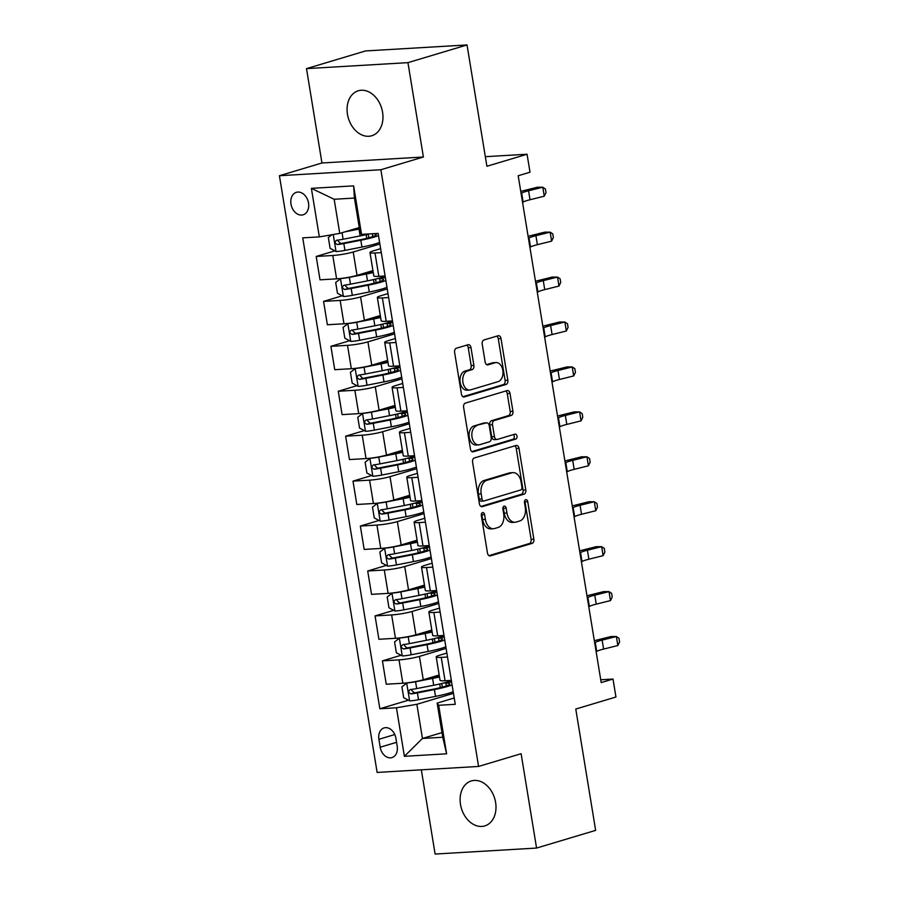 <?xml version="1.0" encoding="UTF-8"?>
<svg xmlns="http://www.w3.org/2000/svg" width="899" height="899" viewBox="0 0 899 899"><rect width="100%" height="100%" fill="white"/><g stroke="black" fill="none" stroke-linecap="round" stroke-linejoin="round"><path stroke-width="1.35" d="M482.549 512.599A2.517 1.674 86.6 0 0 481.336 515.565L487.472 553.054A3.596 2.382 86.6 0 0 490 555.953A3.596 2.382 86.6 0 0 490.371 555.885L532.118 543.378A3.596 2.382 86.6 0 0 533.86 539.153L527.724 501.664A2.517 1.674 86.6 0 0 525.949 499.642A2.517 1.674 86.6 0 0 525.701 499.687A2.517 1.674 86.6 0 0 524.477 502.642L525.274 507.486A11.518 7.63 86.6 0 1 519.701 521.004L516.217 522.049A11.518 7.63 86.6 0 1 515.048 522.252A11.518 7.63 86.6 0 1 506.946 512.981L506.148 508.126A2.517 1.674 86.6 0 0 504.384 506.092A2.517 1.674 86.6 0 0 504.125 506.148A2.517 1.674 86.6 0 0 502.901 509.104L503.698 513.947A11.518 7.63 86.6 0 1 498.125 527.466L494.652 528.511A11.518 7.63 86.6 0 1 493.472 528.713A11.518 7.63 86.6 0 1 485.381 519.442L484.583 514.588A2.517 1.674 86.6 0 0 482.808 512.554A2.517 1.674 86.6 0 0 482.549 512.599M347.475 114.297A23.475 17.362 -106.7 0 0 371.759 135.749A23.475 17.362 -106.7 0 0 382.569 112.229A23.475 17.362 -106.7 0 0 358.296 90.777A23.475 17.362 -106.7 0 0 347.475 114.297M460.502 804.459A23.475 17.362 -106.7 0 0 484.775 825.911A23.475 17.362 -106.7 0 0 495.596 802.391A23.475 17.362 -106.7 0 0 471.312 780.95A23.475 17.362 -106.7 0 0 460.502 804.459M290.984 204.073A11.732 8.687 -106.7 0 0 303.12 214.805A11.732 8.687 -106.7 0 0 308.526 203.039A11.732 8.687 -106.7 0 0 296.389 192.319A11.732 8.687 -106.7 0 0 290.984 204.073M470.975 347.565A3.596 2.382 86.6 0 0 468.446 344.665A3.596 2.382 86.6 0 0 468.087 344.733L456.366 348.239A3.596 2.382 86.6 0 0 454.624 352.464L461.445 394.099A3.596 2.382 86.6 0 0 463.974 396.998A3.596 2.382 86.6 0 0 464.345 396.931L506.092 384.424A3.596 2.382 86.6 0 0 507.834 380.198L501.013 338.563A3.596 2.382 86.6 0 0 498.484 335.664A3.596 2.382 86.6 0 0 498.125 335.732L483.965 339.968A3.596 2.382 86.6 0 0 482.224 344.193L485.145 362.016A3.596 2.382 86.6 0 0 487.674 364.915A3.596 2.382 86.6 0 0 488.045 364.848L495.057 362.747A9.631 6.383 86.6 0 1 496.034 362.567A9.631 6.383 86.6 0 1 502.912 371.062A9.631 6.383 86.6 0 1 498.147 381.626L470.66 389.851A9.631 6.383 86.6 0 1 469.683 390.031A9.631 6.383 86.6 0 1 462.816 381.536A9.631 6.383 86.6 0 1 467.57 370.972L472.155 369.601A3.596 2.382 86.6 0 0 473.897 365.387L470.975 347.565L468.233 347.722A3.596 2.382 86.6 0 0 466.761 345.126M421.328 769.825L435.116 854.05L536.568 848.06L595.644 830.373L575.776 709.053L615.95 697.017L613.006 679.048L601.195 682.588L518.195 175.743L530.005 172.215L527.061 154.235L485.325 156.696M407.944 62.649L306.503 68.627L321.954 162.989L423.395 156.999L407.944 62.649L467.031 44.95L486.898 166.27L527.061 154.235M423.395 156.999L380.861 169.742L478.583 766.442L377.131 772.432L279.42 175.721L380.861 169.742M536.568 848.06L521.117 753.71L478.583 766.442M474.335 457.973A3.596 2.382 86.6 0 0 472.593 462.198L479.414 503.833A3.596 2.382 86.6 0 0 481.943 506.721A3.596 2.382 86.6 0 0 482.313 506.665L524.061 494.158A3.596 2.382 86.6 0 0 525.803 489.933L518.981 448.298A3.596 2.382 86.6 0 0 516.453 445.398A3.596 2.382 86.6 0 0 516.093 445.466L474.335 457.973M470.424 448.961L463.614 407.326A3.596 2.382 86.6 0 1 465.356 403.1L507.103 390.604A3.596 2.382 86.6 0 1 507.474 390.537A3.596 2.382 86.6 0 1 510.003 393.436L512.924 411.248A3.596 2.382 86.6 0 1 511.183 415.473L494.248 420.541A3.596 2.382 86.6 0 0 492.506 424.766L494.439 436.588A3.596 2.382 86.6 0 0 496.967 439.487A3.596 2.382 86.6 0 0 497.338 439.42L514.97 434.138A2.517 1.674 86.6 0 1 515.217 434.093A2.517 1.674 86.6 0 1 517.015 436.318A2.517 1.674 86.6 0 1 515.779 439.083L473.324 451.792A3.596 2.382 86.6 0 1 472.964 451.86A3.596 2.382 86.6 0 1 470.424 448.961M306.503 68.627L365.578 50.94L467.031 44.95M397.201 746.204L395.908 738.293A11.372 8.417 -106.7 0 0 384.143 727.909A11.372 8.417 -106.7 0 0 378.906 739.304L380.198 747.204A11.372 8.417 -106.7 0 0 391.964 757.599A11.372 8.417 -106.7 0 0 397.201 746.204M441.982 732.606L422.451 738.45L442.746 737.247L437.15 703.108L438.667 705.288L455.254 704.31L378.142 233.414L361.555 234.392L360.038 232.212L354.442 198.061L334.158 199.263L339.755 233.403L359.274 227.559M438.667 705.288L446.612 753.811L404.393 756.306L396.448 707.783L416.866 704.299L453.456 693.343M408.427 700.197L379.85 708.76L396.448 707.783M379.85 708.76L302.738 237.864L319.336 236.887L311.38 188.352L353.61 185.868L361.555 234.392M321.954 162.989L279.42 175.721M613.006 679.048L600.734 679.779M416.866 704.299L422.451 738.45L404.393 756.306M334.844 250.877L316.201 256.462L332.787 255.485A14.665 1.697 -9.3 0 0 353.206 252.001L379.872 244.011M316.201 256.462L320.022 279.825L336.608 278.847A14.665 1.697 -9.3 0 0 357.038 275.364L372.95 270.599M342.204 295.805L323.561 301.39L340.148 300.412A14.665 1.697 -9.3 0 0 360.566 296.94L387.233 288.95M323.561 301.39L327.382 324.753L343.969 323.775A14.665 1.697 -9.3 0 0 364.387 320.302L380.299 315.538M349.565 340.743L330.911 346.329L347.508 345.34A14.665 1.697 -9.3 0 0 367.927 341.867L394.594 333.877M330.911 346.329L334.743 369.691L351.329 368.714A14.665 1.697 -9.3 0 0 371.748 365.23L387.66 360.465M356.925 385.671L338.271 391.256L354.858 390.278A14.665 1.697 -9.3 0 0 375.276 386.795L401.954 378.816M338.271 391.256L342.103 414.619L358.69 413.641A14.665 1.697 -9.3 0 0 379.108 410.169L395.021 405.404M364.286 430.599L345.632 436.184L362.218 435.206A14.665 1.697 -9.3 0 0 382.637 431.734L409.315 423.744M345.632 436.184L349.453 459.558L366.05 458.58A14.665 1.697 -9.3 0 0 386.469 455.096L402.381 450.332M371.635 475.537L352.992 481.122L369.579 480.145A14.665 1.697 -9.3 0 0 389.997 476.661L416.664 468.682M352.992 481.122L356.813 504.485L373.4 503.507A14.665 1.697 -9.3 0 0 393.818 500.035L409.742 495.259M378.996 520.465L360.353 526.05L376.939 525.072A14.665 1.697 -9.3 0 0 397.358 521.6L424.025 513.61M360.353 526.05L364.174 549.424L380.76 548.435A14.665 1.697 -9.3 0 0 401.179 544.963L417.091 540.198M386.356 565.404L367.702 570.989L384.289 570.011A14.665 1.697 -9.3 0 0 404.719 566.527L431.385 558.537M367.702 570.989L371.534 594.351L388.121 593.374A14.665 1.697 -9.3 0 0 408.539 589.89L424.452 585.125M393.717 610.331L375.063 615.916L391.649 614.938A14.665 1.697 -9.3 0 0 412.068 611.466L438.746 603.476M375.063 615.916L378.895 639.279L395.481 638.301A14.665 1.697 -9.3 0 0 415.9 634.829L431.812 630.064M401.066 655.27L382.423 660.855L399.01 659.877A14.665 1.697 -9.3 0 0 419.428 656.394L446.095 648.404M382.423 660.855L386.244 684.218L402.831 683.24A14.665 1.697 -9.3 0 0 423.26 679.756L439.173 674.992M454.22 697.995L437.15 703.108M446.859 653.056L439.723 655.202A14.665 1.697 -9.3 0 0 436.206 656.922A14.665 1.697 -9.3 0 0 441.229 657.383L447.511 657.012M439.499 608.129L432.363 610.264A14.665 1.697 -9.3 0 0 428.857 611.994A14.665 1.697 -9.3 0 0 433.88 612.455L440.15 612.084M432.149 563.19L425.002 565.336A14.665 1.697 -9.3 0 0 421.496 567.055A14.665 1.697 -9.3 0 0 426.519 567.516L432.79 567.145M424.789 518.262L417.642 520.397A14.665 1.697 -9.3 0 0 414.136 522.128A14.665 1.697 -9.3 0 0 419.159 522.589L425.429 522.218M417.428 473.324L410.281 475.47A14.665 1.697 -9.3 0 0 406.775 477.189A14.665 1.697 -9.3 0 0 411.798 477.65L418.08 477.279M410.068 428.396L402.932 430.531A14.665 1.697 -9.3 0 0 399.414 432.262A14.665 1.697 -9.3 0 0 404.438 432.722L410.719 432.352M402.718 383.468L395.571 385.604A14.665 1.697 -9.3 0 0 392.065 387.323A14.665 1.697 -9.3 0 0 397.088 387.784L403.359 387.413M395.358 338.53L388.211 340.665A14.665 1.697 -9.3 0 0 384.705 342.395A14.665 1.697 -9.3 0 0 389.728 342.856L395.998 342.485M387.997 293.602L380.85 295.737A14.665 1.697 -9.3 0 0 377.344 297.457A14.665 1.697 -9.3 0 0 382.367 297.917L388.649 297.547M380.637 248.663L373.501 250.81A14.665 1.697 -9.3 0 0 369.983 252.529A14.665 1.697 -9.3 0 0 375.007 252.99L381.288 252.619M436.206 656.922L440.038 680.285A14.665 1.697 -9.3 0 0 445.061 680.745L451.332 680.374M428.857 611.994L432.677 635.357A14.665 1.697 -9.3 0 0 437.701 635.818L443.982 635.447M421.496 567.055L425.317 590.418A14.665 1.697 -9.3 0 0 430.34 590.879L436.622 590.508M414.136 522.128L417.956 545.491A14.665 1.697 -9.3 0 0 422.991 545.951L429.261 545.581M406.775 477.189L410.607 500.552A14.665 1.697 -9.3 0 0 415.63 501.013L421.901 500.642M399.414 432.262L403.246 455.624A14.665 1.697 -9.3 0 0 408.27 456.085L414.54 455.714M392.065 387.323L395.886 410.686A14.665 1.697 -9.3 0 0 400.909 411.146L407.191 410.787M384.705 342.395L388.525 365.758A14.665 1.697 -9.3 0 0 393.548 366.219L399.83 365.848M377.344 297.457L381.176 320.831A14.665 1.697 -9.3 0 0 386.199 321.291L392.47 320.921M369.983 252.529L373.815 275.892A14.665 1.697 -9.3 0 0 378.839 276.353L385.109 275.982M339.755 233.403L319.336 236.887M442.746 737.247L446.612 753.811M311.38 188.352L334.158 199.263M353.61 185.868L354.442 198.061M481.504 513.722A2.517 1.674 86.6 0 1 481.842 514.745L482.639 519.6A11.518 7.63 86.6 0 0 490.73 528.882L493.472 528.713M515.048 522.252L512.306 522.42A11.518 7.63 86.6 0 1 504.204 513.138L503.406 508.283A2.517 1.674 86.6 0 0 503.069 507.261M488.944 555.649L529.376 543.535A3.596 2.382 86.6 0 0 531.118 539.321L524.982 501.833A2.517 1.674 86.6 0 0 524.645 500.799M480.886 506.429L521.319 494.315A3.596 2.382 86.6 0 0 523.061 490.101L516.24 448.466A3.596 2.382 86.6 0 0 514.767 445.859M482.021 498.979A2.517 1.674 86.6 0 0 483.797 501.001A2.517 1.674 86.6 0 0 484.055 500.957L520.701 489.977A2.517 1.674 86.6 0 0 521.926 487.022L521.083 481.909A11.518 7.63 86.6 0 0 512.981 472.638A11.518 7.63 86.6 0 0 511.812 472.84L486.764 480.347A11.518 7.63 86.6 0 0 481.19 493.854L482.021 498.979L479.279 499.136A2.517 1.674 86.6 0 0 481.055 501.17A2.517 1.674 86.6 0 0 481.313 501.125M512.981 472.638L510.239 472.795A11.518 7.63 86.6 0 0 509.07 473.009L511.812 472.84M479.279 499.136L478.448 494.023A11.518 7.63 86.6 0 1 484.022 480.504L509.07 473.009M496.967 439.487L494.225 439.645A3.596 2.382 86.6 0 1 491.697 436.757L489.764 424.935A3.596 2.382 86.6 0 1 491.506 420.71L508.441 415.641A3.596 2.382 86.6 0 0 510.183 411.416L507.261 393.593A3.596 2.382 86.6 0 0 505.789 390.998M471.896 451.568L513.037 439.24A2.517 1.674 86.6 0 0 514.284 437.206A2.517 1.674 86.6 0 0 513.408 434.61M476.672 425.811A9.631 6.383 86.6 0 0 471.919 436.363A9.631 6.383 86.6 0 0 478.785 444.859A9.631 6.383 86.6 0 0 479.763 444.69L489.449 441.78A3.596 2.382 86.6 0 0 491.191 437.566L489.258 425.744A3.596 2.382 86.6 0 0 486.719 422.845A3.596 2.382 86.6 0 0 486.359 422.912L473.93 425.969A9.631 6.383 86.6 0 0 469.177 436.532A9.631 6.383 86.6 0 0 476.043 445.016L478.785 444.859M484.359 423.024A3.596 2.382 86.6 0 0 483.988 423.002A3.596 2.382 86.6 0 0 483.617 423.069L486.359 422.912M473.93 425.969L483.617 423.069M469.683 390.031L466.941 390.188A9.631 6.383 86.6 0 1 460.074 381.693A9.631 6.383 86.6 0 1 464.828 371.141L469.413 369.77A3.596 2.382 86.6 0 0 471.155 365.545L468.233 347.722M496.034 362.567L493.293 362.735A9.631 6.383 86.6 0 0 492.315 362.904L495.057 362.747M486.617 364.612L492.315 362.904M462.918 396.695L503.35 384.592A3.596 2.382 86.6 0 0 505.092 380.367L498.271 338.732A3.596 2.382 86.6 0 0 496.799 336.125M407.123 682.847L401.92 686.858L403.685 697.646L409.764 700.917A9.72 1.124 -9.3 0 0 418.518 699.714L435.532 696.388A28.049 3.248 -9.3 0 0 453.197 691.713M406.82 682.948A9.72 1.124 -9.3 0 0 415.585 681.745L432.588 678.419A28.049 3.248 -9.3 0 0 439.487 676.947M424.193 679.475L431.295 678.093A23.284 2.697 -9.3 0 0 439.375 676.284M451.365 680.577A28.049 3.248 170.7 0 1 433.7 685.252L416.698 688.578A9.72 1.124 170.7 0 1 410.281 689.567C408.022 691.241 408.258 692.679 410.989 693.882A9.72 1.124 -9.3 0 0 417.406 692.893L434.408 689.567A28.049 3.248 -9.3 0 0 452.073 684.892M451.624 682.161A28.049 3.248 -9.3 0 0 449.837 682.083L447.196 682.038M446.387 685.892L445.915 683.026A23.284 2.697 170.7 0 1 449.77 683.869A23.284 2.697 170.7 0 1 433.116 689.23L416.113 692.556A4.956 0.573 170.7 0 1 414.394 692.859L411.776 690.466M445.915 683.026L443.791 682.982M594.677 642.83L595.25 642.448A18.34 2.124 170.7 0 1 602.139 640.088L616.377 636.537L611.005 636.537L596.767 640.088A27.509 3.191 -9.3 0 0 594.34 640.717M596.149 651.809L596.722 651.427A18.34 2.124 170.7 0 1 603.611 649.078L617.849 645.527L616.377 636.537L618.995 638.29L619.58 641.886L617.849 645.527M399.763 637.919L394.56 641.931L396.324 652.708L402.404 655.978A9.72 1.124 -9.3 0 0 411.169 654.787L428.171 651.46A28.049 3.248 -9.3 0 0 445.837 646.786M399.459 638.009A9.72 1.124 -9.3 0 0 408.225 636.818L425.227 633.492A28.049 3.248 -9.3 0 0 432.127 632.008M416.833 634.548L423.935 633.154A23.284 2.697 -9.3 0 0 432.026 631.356M444.005 635.638A28.049 3.248 170.7 0 1 426.351 640.313L409.337 643.639A9.72 1.124 170.7 0 1 402.921 644.628C400.662 646.302 400.898 647.741 403.629 648.943A9.72 1.124 -9.3 0 0 410.045 647.954L427.047 644.628A28.049 3.248 -9.3 0 0 444.713 639.953M444.263 637.234A28.049 3.248 -9.3 0 0 442.477 637.144L439.836 637.099M439.027 640.953L438.566 638.088A23.284 2.697 170.7 0 1 442.409 638.931A23.284 2.697 170.7 0 1 425.755 644.302L408.753 647.628A4.956 0.573 170.7 0 1 407.033 647.921L404.415 645.538M438.566 638.088L436.431 638.054M392.413 592.98L387.199 596.992L388.975 607.78L395.043 611.05A9.72 1.124 -9.3 0 0 403.808 609.848L420.811 606.533A28.049 3.248 -9.3 0 0 438.476 601.847M392.099 593.082A9.72 1.124 -9.3 0 0 400.864 591.879L417.866 588.553A28.049 3.248 -9.3 0 0 424.778 587.081M409.483 589.609L416.574 588.227A23.284 2.697 -9.3 0 0 424.665 586.418M436.656 590.71A28.049 3.248 170.7 0 1 418.99 595.385L401.988 598.712A9.72 1.124 170.7 0 1 395.571 599.7C393.301 601.375 393.537 602.813 396.268 604.016A9.72 1.124 -9.3 0 0 402.685 603.027L419.698 599.7A28.049 3.248 -9.3 0 0 437.352 595.026M436.914 592.295A28.049 3.248 -9.3 0 0 435.116 592.216L432.486 592.171M431.677 596.026L431.205 593.16A23.284 2.697 170.7 0 1 435.06 594.003A23.284 2.697 170.7 0 1 418.395 599.375L401.392 602.69A4.956 0.573 170.7 0 1 399.673 602.993L397.055 600.599M431.205 593.16L429.07 593.126M385.053 548.053L379.85 552.065L381.614 562.841L387.683 566.123A9.72 1.124 -9.3 0 0 396.448 564.92L413.45 561.594A28.049 3.248 -9.3 0 0 431.115 556.919M384.738 548.143A9.72 1.124 -9.3 0 0 393.504 546.952L410.517 543.625A28.049 3.248 -9.3 0 0 417.417 542.142M402.123 544.682L409.214 543.288A23.284 2.697 -9.3 0 0 417.305 541.49M429.295 545.772A28.049 3.248 170.7 0 1 411.63 550.458L394.627 553.773A9.72 1.124 170.7 0 1 388.211 554.762C385.941 556.447 386.177 557.874 388.919 559.077A9.72 1.124 -9.3 0 0 395.335 558.088L412.338 554.762A28.049 3.248 -9.3 0 0 430.003 550.087M429.553 547.367A28.049 3.248 -9.3 0 0 427.767 547.277L425.126 547.233M424.317 551.098L423.845 548.221A23.284 2.697 170.7 0 1 427.699 549.064A23.284 2.697 170.7 0 1 411.045 554.436L394.032 557.762A4.956 0.573 170.7 0 1 392.312 558.065L389.705 555.672M423.845 548.221L421.721 548.188M587.328 597.891L587.89 597.509A18.34 2.124 170.7 0 1 594.778 595.16L609.016 591.609L603.645 591.609L589.407 595.16A27.509 3.191 -9.3 0 0 586.98 595.79M588.8 606.881L589.362 606.499A18.34 2.124 170.7 0 1 596.251 604.139L610.488 600.599L609.016 591.609L611.635 593.362L612.219 596.958L610.488 600.599M579.967 552.964L580.529 552.582A18.34 2.124 170.7 0 1 587.418 550.222L601.656 546.671L596.284 546.671L582.046 550.222A27.509 3.191 -9.3 0 0 579.619 550.862M581.439 561.954L582.001 561.572A18.34 2.124 170.7 0 1 588.89 559.212L603.128 555.661L601.656 546.671L604.274 548.424L604.87 552.02L603.128 555.661M572.607 508.025L573.18 507.643A18.34 2.124 170.7 0 1 580.057 505.294L594.306 501.743L588.935 501.743L574.686 505.294A27.509 3.191 -9.3 0 0 572.258 505.923M574.079 517.015L574.652 516.633A18.34 2.124 170.7 0 1 581.529 514.273L595.779 510.733L594.306 501.743L596.925 503.496L597.509 507.092L595.779 510.733M377.692 503.114L372.489 507.126L374.254 517.914L380.333 521.184A9.72 1.124 -9.3 0 0 389.087 519.993L406.101 516.667A28.049 3.248 -9.3 0 0 423.755 511.992M377.389 503.215A9.72 1.124 -9.3 0 0 386.143 502.013L403.157 498.687A28.049 3.248 -9.3 0 0 410.056 497.214M394.762 499.754L401.864 498.361A23.284 2.697 -9.3 0 0 409.944 496.551M421.934 500.844A28.049 3.248 170.7 0 1 404.269 505.519L387.267 508.845A9.72 1.124 170.7 0 1 380.85 509.834C378.591 511.509 378.816 512.947 381.558 514.149A9.72 1.124 -9.3 0 0 387.975 513.16L404.977 509.834A28.049 3.248 -9.3 0 0 422.642 505.159M422.193 502.429A28.049 3.248 -9.3 0 0 420.406 502.35L417.765 502.305M416.956 506.159L416.484 503.294A23.284 2.697 170.7 0 1 420.339 504.137A23.284 2.697 170.7 0 1 403.685 509.508L386.682 512.835A4.956 0.573 170.7 0 1 384.952 513.127L382.345 510.733M416.484 503.294L414.36 503.26M565.246 463.097L565.819 462.715A18.34 2.124 170.7 0 1 572.708 460.355L586.946 456.804L581.574 456.816L567.336 460.355A27.509 3.191 -9.3 0 0 564.909 460.996M566.718 472.087L567.291 471.705A18.34 2.124 170.7 0 1 574.18 469.345L588.418 465.794L586.946 456.804L589.564 458.557L590.149 462.153L588.418 465.794M370.332 458.187L365.129 462.198L366.893 472.986L372.973 476.256A9.72 1.124 -9.3 0 0 381.738 475.054L398.74 471.728A28.049 3.248 -9.3 0 0 416.406 467.053M370.028 458.276A9.72 1.124 -9.3 0 0 378.794 457.085L395.796 453.759A28.049 3.248 -9.3 0 0 402.696 452.276M387.402 454.815L394.504 453.433A23.284 2.697 -9.3 0 0 402.595 451.624M414.574 455.917A28.049 3.248 170.7 0 1 396.92 460.591L379.906 463.918A9.72 1.124 170.7 0 1 373.49 464.895C371.231 466.581 371.467 468.019 374.198 469.211A9.72 1.124 -9.3 0 0 380.614 468.222L397.616 464.895A28.049 3.248 -9.3 0 0 415.282 460.221M414.832 457.501A28.049 3.248 -9.3 0 0 413.046 457.422L410.405 457.377M409.596 461.232L409.124 458.355A23.284 2.697 170.7 0 1 412.978 459.198A23.284 2.697 170.7 0 1 396.324 464.569L379.322 467.896A4.956 0.573 170.7 0 1 377.602 468.199L374.984 465.806M409.124 458.355L407 458.321M362.982 413.259L357.768 417.26L359.544 428.048L365.612 431.318A9.72 1.124 -9.3 0 0 374.377 430.127L391.38 426.8A28.049 3.248 -9.3 0 0 409.045 422.125M362.668 413.349A9.72 1.124 -9.3 0 0 371.433 412.147L388.435 408.82A28.049 3.248 -9.3 0 0 395.335 407.348M380.041 409.888L387.143 408.494A23.284 2.697 -9.3 0 0 395.234 406.685M407.225 410.978A28.049 3.248 170.7 0 1 389.559 415.653L372.546 418.979A9.72 1.124 170.7 0 1 366.129 419.968C363.87 421.642 364.106 423.081 366.837 424.283A9.72 1.124 -9.3 0 0 373.254 423.294L390.267 419.968A28.049 3.248 -9.3 0 0 407.921 415.293M407.483 412.562A28.049 3.248 -9.3 0 0 405.685 412.484L403.044 412.439M402.235 416.293L401.774 413.428A23.284 2.697 170.7 0 1 405.618 414.27A23.284 2.697 170.7 0 1 388.964 419.642L371.961 422.968A4.956 0.573 170.7 0 1 370.242 423.26L367.624 420.867M401.774 413.428L399.639 413.394M355.622 368.32L350.419 372.332L352.183 383.12L358.252 386.39A9.72 1.124 -9.3 0 0 367.017 385.188L384.019 381.861A28.049 3.248 -9.3 0 0 401.684 377.187M355.307 368.41A9.72 1.124 -9.3 0 0 364.073 367.219L381.075 363.893A28.049 3.248 -9.3 0 0 387.986 362.421M372.692 364.949L379.783 363.567A23.284 2.697 -9.3 0 0 387.874 361.758M399.864 366.05A28.049 3.248 170.7 0 1 382.199 370.725L365.196 374.051A9.72 1.124 170.7 0 1 358.78 375.04C356.51 376.715 356.746 378.153 359.488 379.344A9.72 1.124 -9.3 0 0 365.904 378.355L382.907 375.04A28.049 3.248 -9.3 0 0 400.572 370.354M400.122 367.635A28.049 3.248 -9.3 0 0 398.324 367.556L395.695 367.511M394.886 371.366L394.414 368.5A23.284 2.697 170.7 0 1 398.268 369.332A23.284 2.697 170.7 0 1 381.614 374.703L364.601 378.029A4.956 0.573 170.7 0 1 362.881 378.333L360.274 375.939M394.414 368.5L392.279 368.455M557.886 418.17L558.459 417.777A18.34 2.124 170.7 0 1 565.347 415.428L579.585 411.877L574.214 411.877L559.976 415.428A27.509 3.191 -9.3 0 0 557.549 416.057M559.358 427.149L559.931 426.767A18.34 2.124 170.7 0 1 566.819 424.418L581.057 420.867L579.585 411.877L582.204 413.63L582.788 417.226L581.057 420.867M550.536 373.231L551.098 372.849A18.34 2.124 170.7 0 1 557.987 370.489L572.225 366.949L566.853 366.949L552.615 370.489A27.509 3.191 -9.3 0 0 550.188 371.13M552.008 382.221L552.57 381.839A18.34 2.124 170.7 0 1 559.459 379.479L573.697 375.928L572.225 366.949L574.843 368.702L575.439 372.287L573.697 375.928M543.176 328.304L543.749 327.921A18.34 2.124 170.7 0 1 550.626 325.562L564.875 322.011L559.504 322.011L545.255 325.562A27.509 3.191 -9.3 0 0 542.827 326.191M544.648 337.282L545.21 336.9A18.34 2.124 170.7 0 1 552.098 334.552L566.336 331.001L564.875 322.011L567.483 323.764L568.078 327.36L566.336 331.001M348.261 323.393L343.058 327.405L344.823 338.181L350.891 341.451A9.72 1.124 -9.3 0 0 359.656 340.26L376.67 336.934A28.049 3.248 -9.3 0 0 394.324 332.259M347.958 323.483A9.72 1.124 -9.3 0 0 356.712 322.28L373.726 318.954A28.049 3.248 -9.3 0 0 380.625 317.482M365.331 320.022L372.422 318.628A23.284 2.697 -9.3 0 0 380.513 316.83M392.503 321.112A28.049 3.248 170.7 0 1 374.838 325.786L357.836 329.113A9.72 1.124 170.7 0 1 351.419 330.102C349.149 331.776 349.385 333.214 352.127 334.417A9.72 1.124 -9.3 0 0 358.544 333.428L375.546 330.102A28.049 3.248 -9.3 0 0 393.211 325.427M392.762 322.696A28.049 3.248 -9.3 0 0 390.975 322.617L388.334 322.572M387.525 326.427L387.053 323.561A23.284 2.697 170.7 0 1 390.908 324.404A23.284 2.697 170.7 0 1 374.254 329.776L357.251 333.102A4.956 0.573 170.7 0 1 355.521 333.394L352.914 331.012M387.053 323.561L384.929 323.528M535.815 283.365L536.388 282.983A18.34 2.124 170.7 0 1 543.266 280.623L557.515 277.083L552.143 277.083L537.905 280.634A27.509 3.191 -9.3 0 0 535.467 281.263M537.287 292.355L537.86 291.973A18.34 2.124 170.7 0 1 544.738 289.613L558.987 286.062L557.515 277.083L560.133 278.836L560.718 282.421L558.987 286.062M340.901 278.454L335.698 282.466L337.462 293.254L343.542 296.524A9.72 1.124 -9.3 0 0 352.307 295.322L369.309 291.995A28.049 3.248 -9.3 0 0 386.975 287.32M340.597 278.544A9.72 1.124 -9.3 0 0 349.363 277.353L366.365 274.026A28.049 3.248 -9.3 0 0 373.265 272.554M357.971 275.083L365.073 273.701A23.284 2.697 -9.3 0 0 373.164 271.891M385.143 276.184A28.049 3.248 170.7 0 1 367.477 280.859L350.475 284.185A9.72 1.124 170.7 0 1 344.059 285.174C341.8 286.848 342.036 288.287 344.767 289.478A9.72 1.124 -9.3 0 0 351.183 288.5L368.185 285.174A28.049 3.248 -9.3 0 0 385.851 280.499M385.401 277.769A28.049 3.248 -9.3 0 0 383.615 277.69L380.974 277.645M380.165 281.499L379.693 278.634A23.284 2.697 170.7 0 1 383.547 279.477A23.284 2.697 170.7 0 1 366.893 284.837L349.891 288.163A4.956 0.573 170.7 0 1 348.171 288.467L345.553 286.073M379.693 278.634L377.569 278.589M528.455 238.437L529.028 238.055A18.34 2.124 170.7 0 1 535.916 235.695L550.154 232.144L544.783 232.144L530.545 235.695A27.509 3.191 -9.3 0 0 528.118 236.325M529.927 247.416L530.5 247.034A18.34 2.124 170.7 0 1 537.388 244.685L551.626 241.134L550.154 232.144L552.773 233.897L553.357 237.493L551.626 241.134M331.81 234.763L328.337 237.538L330.102 248.315L336.181 251.585A9.72 1.124 -9.3 0 0 344.946 250.394L361.949 247.068A28.049 3.248 -9.3 0 0 379.614 242.393M345.014 231.83L359.004 229.099A28.049 3.248 -9.3 0 0 359.51 228.998M350.61 230.155L357.712 228.762A23.284 2.697 -9.3 0 0 359.42 228.425M369.073 233.954A28.049 3.248 170.7 0 1 360.128 235.92L343.115 239.246A9.72 1.124 170.7 0 1 336.698 240.235C334.439 241.91 334.675 243.348 337.406 244.55A9.72 1.124 -9.3 0 0 343.823 243.562L360.836 240.235A28.049 3.248 -9.3 0 0 378.49 235.56M373.029 233.718A23.284 2.697 170.7 0 1 376.187 234.538A23.284 2.697 170.7 0 1 359.533 239.909L342.53 243.236A4.956 0.573 170.7 0 1 340.811 243.528L338.193 241.146M521.105 193.499L521.667 193.116A18.34 2.124 170.7 0 1 528.556 190.768L542.794 187.217L537.422 187.217L523.184 190.768A27.509 3.191 -9.3 0 0 520.757 191.397M522.577 202.489L523.139 202.106A18.34 2.124 170.7 0 1 530.028 199.747L544.266 196.196L542.794 187.217L545.412 188.97L546.008 192.566L544.266 196.196M353.206 252.001L357.038 275.364M360.566 296.94L364.387 320.302M367.927 341.867L371.748 365.23M375.276 386.795L379.108 410.169M382.637 431.734L386.469 455.096M389.997 476.661L393.818 500.035M397.358 521.6L401.179 544.963M404.719 566.527L408.539 589.89M412.068 611.466L415.9 634.829M419.428 656.394L423.26 679.756M441.229 657.383L445.061 680.745M399.01 659.877L402.831 683.24M391.649 614.938L395.481 638.301M433.88 612.455L437.701 635.818M384.289 570.011L388.121 593.374M426.519 567.516L430.34 590.879M376.939 525.072L380.76 548.435M419.159 522.589L422.991 545.951M369.579 480.145L373.4 503.507M411.798 477.65L415.63 501.013M362.218 435.206L366.05 458.58M404.438 432.722L408.27 456.085M354.858 390.278L358.69 413.641M397.088 387.784L400.909 411.146M347.508 345.34L351.329 368.714M389.728 342.856L393.548 366.219M340.148 300.412L343.969 323.775M382.367 297.917L386.199 321.291M332.787 255.485L336.608 278.847M375.007 252.99L378.839 276.353M396.56 742.304L380.198 747.204M394.785 734.539L378.906 739.304M482.639 519.6L485.381 519.442M503.406 508.283L506.148 508.126M504.204 513.138L506.946 512.981M524.982 501.833L527.724 501.664M531.118 539.321L533.86 539.153M529.376 543.535L532.118 543.378M489.629 555.93L490.371 555.885M481.842 514.745L484.583 514.588M516.24 448.466L518.981 448.298M523.061 490.101L525.803 489.933M521.319 494.315L524.061 494.158M481.572 506.71L482.313 506.665M484.022 480.504L486.764 480.347M478.448 494.023L481.19 493.854M507.261 393.593L510.003 393.436M510.183 411.416L512.924 411.248M508.441 415.641L511.183 415.473M491.506 420.71L494.248 420.541M489.764 424.935L492.506 424.766M491.697 436.757L494.439 436.588M513.037 439.24L515.779 439.083M472.593 451.837L473.324 451.792M471.155 365.545L473.897 365.387M469.413 369.77L472.155 369.601M464.828 371.141L467.57 370.972M487.303 364.893L488.045 364.848M498.271 338.732L501.013 338.563M505.092 380.367L507.834 380.198M503.35 384.592L506.092 384.424M463.603 396.976L464.345 396.931M406.696 683.038L409.607 700.838M434.408 689.567L435.532 696.388M442.364 687.128L441.769 683.498M432.588 678.419L433.7 685.252M417.406 692.893L418.518 699.714M415.585 681.745L416.698 688.578M414.394 692.859L410.989 693.882M595.25 642.448L596.722 651.427M602.139 640.088L603.611 649.078M399.336 638.11L402.246 655.899M427.047 644.628L428.171 651.46M435.004 642.189L434.408 638.56M425.227 633.492L426.351 640.313M410.045 647.954L411.169 654.787M408.225 636.818L409.337 643.639M407.033 647.921L403.629 648.943M391.975 593.171L394.886 610.972M419.698 599.7L420.811 606.533M427.643 597.262L427.059 593.632M417.866 588.553L418.99 595.385M402.685 603.027L403.808 609.848M400.864 591.879L401.988 598.712M399.673 602.993L396.268 604.016M384.615 548.244L387.536 566.033M412.338 554.762L413.45 561.594M420.294 552.323L419.698 548.693M410.517 543.625L411.63 550.458M395.335 558.088L396.448 564.92M393.504 546.952L394.627 553.773M392.312 558.065L388.919 559.077M587.89 597.509L589.362 606.499M594.778 595.16L596.251 604.139M580.529 552.582L582.001 561.572M587.418 550.222L588.89 559.212M573.18 507.643L574.652 516.633M580.057 505.294L581.529 514.273M377.265 503.305L380.176 521.105M404.977 509.834L406.101 516.667M412.933 507.396L412.338 503.766M403.157 498.687L404.269 505.519M387.975 513.16L389.087 519.993M386.143 502.013L387.267 508.845M384.952 513.127L381.558 514.149M565.819 462.715L567.291 471.705M572.708 460.355L574.18 469.345M369.905 458.378L372.815 476.167M397.616 464.895L398.74 471.728M405.573 462.457L404.977 458.827M395.796 453.759L396.92 460.591M380.614 468.222L381.738 475.054M378.794 457.085L379.906 463.918M377.602 468.199L374.198 469.211M362.544 413.45L365.455 431.239M390.267 419.968L391.38 426.8M398.212 417.529L397.616 413.9M388.435 408.82L389.559 415.653M373.254 423.294L374.377 430.127M371.433 412.147L372.546 418.979M370.242 423.26L366.837 424.283M355.184 368.511L358.105 386.3M382.907 375.04L384.019 381.861M390.863 372.591L390.267 368.972M381.075 363.893L382.199 370.725M365.904 378.355L367.017 385.188M364.073 367.219L365.196 374.051M362.881 378.333L359.488 379.344M558.459 417.777L559.931 426.767M565.347 415.428L566.819 424.418M551.098 372.849L552.57 381.839M557.987 370.489L559.459 379.479M543.749 327.921L545.21 336.9M550.626 325.562L552.098 334.552M347.834 323.584L350.745 341.373M375.546 330.102L376.67 336.934M383.502 327.663L382.907 324.033M373.726 318.954L374.838 325.786M358.544 333.428L359.656 340.26M356.712 322.28L357.836 329.113M355.521 333.394L352.127 334.417M536.388 282.983L537.86 291.973M543.266 280.623L544.738 289.613M340.474 278.645L343.384 296.445M368.185 285.174L369.309 291.995M376.142 282.736L375.546 279.106M366.365 274.026L367.477 280.859M351.183 288.5L352.307 295.322M349.363 277.353L350.475 284.185M348.171 288.467L344.767 289.478M529.028 238.055L530.5 247.034M535.916 235.695L537.388 244.685M333.248 234.515L336.024 251.506M360.836 240.235L361.949 247.068M372.804 236.561L372.343 233.762M368.781 237.797L368.185 234.167M359.004 229.099L360.128 235.92M343.823 243.562L344.946 250.394M342.047 232.717L343.115 239.246M340.811 243.528L337.406 244.55M521.667 193.116L523.139 202.106M528.556 190.768L530.028 199.747M481.055 501.17L483.797 501.001M483.988 423.002L486.719 422.845M439.712 683.982L440.319 687.656M438.285 675.261L438.487 676.509M432.352 639.043L432.958 642.718M430.924 630.323L431.138 631.581M425.002 594.115L425.598 597.79M423.575 585.395L423.777 586.642M417.642 549.177L418.237 552.851M416.215 540.456L416.417 541.715M410.281 504.249L410.888 507.924M408.854 495.529L409.056 496.776M402.921 459.322L403.527 462.996M401.493 450.59L401.696 451.849M395.571 414.383L396.167 418.057M394.133 405.663L394.346 406.91M388.211 369.455L388.806 373.13M386.784 360.735L386.986 361.982M380.85 324.517L381.457 328.191M379.423 315.796L379.625 317.055M373.49 279.589L374.096 283.264M372.062 270.869L372.265 272.116M366.129 234.65L366.736 238.325"/></g></svg>
